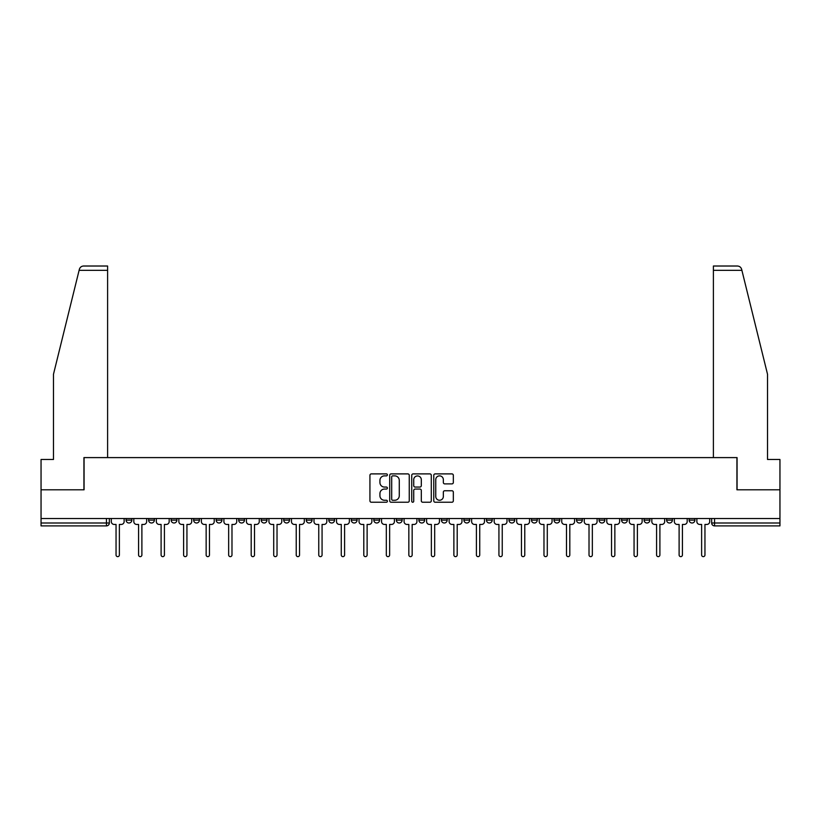 <?xml version="1.0" encoding="UTF-8"?>
<svg xmlns="http://www.w3.org/2000/svg" width="821" height="821" viewBox="0 0 821 821"><rect width="100%" height="100%" fill="white"/><g stroke="black" fill="none" stroke-linecap="round" stroke-linejoin="round"><path stroke-width="1.23" d="M387.399 474.887A0.995 0.995 0 0 0 386.414 473.891L371.349 473.891A1.416 1.416 0 0 0 369.932 475.308L369.932 500.82A1.416 1.416 0 0 0 371.349 502.236L386.414 502.236A0.995 0.995 0 0 0 387.399 501.241A0.995 0.995 0 0 0 386.414 500.256L384.464 500.256A4.536 4.536 0 0 1 379.928 495.72L379.928 493.595A4.536 4.536 0 0 1 384.464 489.059L386.414 489.059A0.995 0.995 0 0 0 387.399 488.064A0.995 0.995 0 0 0 386.414 487.069L384.464 487.069A4.536 4.536 0 0 1 379.928 482.532L379.928 480.408A4.536 4.536 0 0 1 384.464 475.872L386.414 475.872A0.995 0.995 0 0 0 387.399 474.887M689.137 520.114L689.137 518.523L689.137 520.114A2.884 2.884 0 0 0 692.031 522.998A2.884 2.884 0 0 1 689.137 520.114L694.915 520.114A2.884 2.884 0 0 1 692.031 522.998A2.884 2.884 0 0 0 694.915 520.114L694.915 518.523M666.621 518.523L666.621 520.114L672.389 520.114A2.884 2.884 0 0 1 669.505 522.998A2.884 2.884 0 0 1 666.621 520.114L666.621 518.523M576.527 520.114L576.527 518.523L576.527 520.114A2.884 2.884 0 0 0 579.421 522.998A2.884 2.884 0 0 1 576.527 520.114L582.305 520.114A2.884 2.884 0 0 1 579.421 522.998A2.884 2.884 0 0 0 582.305 520.114L582.305 518.523L582.305 520.114M373.832 518.523L373.832 520.114L379.6 520.114A2.884 2.884 0 0 1 376.716 522.998A2.884 2.884 0 0 1 373.832 520.114L373.832 518.523M306.264 518.523L306.264 520.114L312.042 520.114A2.884 2.884 0 0 1 309.148 522.998A2.884 2.884 0 0 1 306.264 520.114L306.264 518.523M261.222 518.523L261.222 520.114L266.989 520.114A2.884 2.884 0 0 1 264.105 522.998A2.884 2.884 0 0 1 261.222 520.114L261.222 518.523M238.695 518.523L238.695 520.114L244.473 520.114A2.884 2.884 0 0 1 241.579 522.998A2.884 2.884 0 0 1 238.695 520.114L238.695 518.523M193.653 518.523L193.653 520.114L199.431 520.114A2.884 2.884 0 0 1 196.537 522.998A2.884 2.884 0 0 1 193.653 520.114L193.653 518.523M451.919 483.887A1.416 1.416 0 0 0 453.336 482.471L453.336 475.308A1.416 1.416 0 0 0 451.919 473.891L435.192 473.891A1.416 1.416 0 0 0 433.775 475.308L433.775 500.82A1.416 1.416 0 0 0 435.192 502.236L451.919 502.236A1.416 1.416 0 0 0 453.336 500.82L453.336 492.169A1.416 1.416 0 0 0 451.919 490.753L444.756 490.753A1.416 1.416 0 0 0 443.34 492.169L443.34 496.459A3.787 3.787 0 0 1 439.553 500.256A3.787 3.787 0 0 1 435.756 496.459L435.756 479.669A3.787 3.787 0 0 1 439.553 475.872A3.787 3.787 0 0 1 443.34 479.669L443.34 482.471A1.416 1.416 0 0 0 444.756 483.887L451.919 483.887M79.103 270.345L79.36 269.309C80.017 267.266 81.423 266.168 83.568 266.014L107.602 266.014L107.602 270.345L79.103 270.345L53.468 374.294L53.468 459.483L41.05 459.483L41.05 489.798L84.07 489.798L84.07 457.605L736.93 457.605L736.93 489.798L779.95 489.798L779.95 518.523L41.05 518.523L41.05 522.998L109.337 522.998L109.337 518.523L109.337 522.998A2.884 2.884 0 0 1 106.453 525.892L41.05 525.892L41.05 522.998M107.602 270.345L107.602 457.605L83.927 457.605L83.927 489.798L41.05 489.798L41.05 518.523M409.258 475.308A1.416 1.416 0 0 0 407.842 473.891L391.124 473.891A1.416 1.416 0 0 0 389.708 475.308L389.708 500.82A1.416 1.416 0 0 0 391.124 502.236L407.842 502.236A1.416 1.416 0 0 0 409.258 500.82L409.258 475.308M413.158 473.891L429.876 473.891A1.416 1.416 0 0 1 431.292 475.308L431.292 500.82A1.416 1.416 0 0 1 429.876 502.236L422.723 502.236A1.416 1.416 0 0 1 421.306 500.82L421.306 490.476A1.416 1.416 0 0 0 419.89 489.059L415.139 489.059A1.416 1.416 0 0 0 413.722 490.476L413.722 501.241A0.995 0.995 0 0 1 412.727 502.236A0.995 0.995 0 0 1 411.742 501.241L411.742 475.308A1.416 1.416 0 0 1 413.158 473.891M711.663 518.523L711.663 522.998L779.95 522.998L779.95 525.892L714.547 525.892A2.884 2.884 0 0 1 711.663 522.998L711.663 518.523M779.95 518.523L779.95 522.998M672.389 518.523L672.389 520.114L672.389 518.523M644.095 518.523L644.095 520.114L649.873 520.114L649.873 518.523L649.873 520.114A2.884 2.884 0 0 1 646.979 522.998A2.884 2.884 0 0 1 644.095 520.114A2.884 2.884 0 0 0 646.979 522.998M627.347 518.523L627.347 520.114A2.884 2.884 0 0 1 624.463 522.998A2.884 2.884 0 0 1 621.569 520.114L627.347 520.114M621.569 518.523L621.569 520.114M599.053 518.523L599.053 520.114L604.831 520.114L604.831 518.523L604.831 520.114A2.884 2.884 0 0 1 601.937 522.998A2.884 2.884 0 0 1 599.053 520.114A2.884 2.884 0 0 0 601.937 522.998M554.011 518.523L554.011 520.114L559.778 520.114L559.778 518.523L559.778 520.114A2.884 2.884 0 0 1 556.895 522.998A2.884 2.884 0 0 1 554.011 520.114A2.884 2.884 0 0 0 556.895 522.998M537.262 520.114L537.262 518.523L537.262 520.114A2.884 2.884 0 0 1 534.368 522.998A2.884 2.884 0 0 1 531.485 520.114L537.262 520.114A2.884 2.884 0 0 1 534.368 522.998M531.485 518.523L531.485 520.114M514.736 518.523L514.736 520.114A2.884 2.884 0 0 1 511.852 522.998A2.884 2.884 0 0 1 508.958 520.114L514.736 520.114A2.884 2.884 0 0 1 511.852 522.998M508.958 518.523L508.958 520.114M492.21 518.523L492.21 520.114A2.884 2.884 0 0 1 489.326 522.998A2.884 2.884 0 0 1 486.443 520.114L492.21 520.114M486.443 518.523L486.443 520.114M469.694 518.523L469.694 520.114A2.884 2.884 0 0 1 466.81 522.998A2.884 2.884 0 0 1 463.916 520.114L469.694 520.114M463.916 518.523L463.916 520.114M447.168 518.523L447.168 520.114A2.884 2.884 0 0 1 444.284 522.998A2.884 2.884 0 0 1 441.4 520.114L447.168 520.114M441.4 518.523L441.4 520.114M424.652 518.523L424.652 520.114A2.884 2.884 0 0 1 421.758 522.998A2.884 2.884 0 0 1 418.874 520.114A2.884 2.884 0 0 0 421.758 522.998M418.874 518.523L418.874 520.114L424.652 520.114M402.126 518.523L402.126 520.114A2.884 2.884 0 0 1 399.242 522.998A2.884 2.884 0 0 1 396.348 520.114A2.884 2.884 0 0 0 399.242 522.998M396.348 518.523L396.348 520.114L402.126 520.114M379.6 518.523L379.6 520.114A2.884 2.884 0 0 1 376.716 522.998M357.084 518.523L357.084 520.114A2.884 2.884 0 0 1 354.19 522.998A2.884 2.884 0 0 1 351.306 520.114L357.084 520.114M351.306 518.523L351.306 520.114M334.558 518.523L334.558 520.114A2.884 2.884 0 0 1 331.674 522.998A2.884 2.884 0 0 1 328.79 520.114L334.558 520.114L334.558 518.523M328.79 518.523L328.79 520.114M312.042 518.523L312.042 520.114M289.515 518.523L289.515 520.114A2.884 2.884 0 0 1 286.632 522.998A2.884 2.884 0 0 1 283.738 520.114L289.515 520.114L289.515 518.523M283.738 518.523L283.738 520.114M266.989 518.523L266.989 520.114L266.989 518.523M244.473 520.114L244.473 518.523L244.473 520.114A2.884 2.884 0 0 1 241.579 522.998M221.947 518.523L221.947 520.114A2.884 2.884 0 0 1 219.063 522.998A2.884 2.884 0 0 1 216.169 520.114A2.884 2.884 0 0 0 219.063 522.998A2.884 2.884 0 0 0 221.947 520.114L221.947 518.523M216.169 518.523L216.169 520.114L221.947 520.114M199.431 518.523L199.431 520.114M176.905 518.523L176.905 520.114A2.884 2.884 0 0 1 174.021 522.998A2.884 2.884 0 0 1 171.127 520.114A2.884 2.884 0 0 0 174.021 522.998A2.884 2.884 0 0 0 176.905 520.114L171.127 520.114L171.127 518.523M148.611 518.523L148.611 520.114L154.379 520.114L154.379 518.523L154.379 520.114A2.884 2.884 0 0 1 151.495 522.998A2.884 2.884 0 0 1 148.611 520.114A2.884 2.884 0 0 0 151.495 522.998M126.085 518.523L126.085 520.114L131.863 520.114L131.863 518.523L131.863 520.114A2.884 2.884 0 0 1 128.969 522.998A2.884 2.884 0 0 1 126.085 520.114A2.884 2.884 0 0 0 128.969 522.998M106.453 518.523L106.453 525.892A2.884 2.884 0 0 0 109.337 522.998M392.684 475.872A0.995 0.995 0 0 0 391.689 476.868L391.689 499.26A0.995 0.995 0 0 0 392.684 500.256L394.737 500.256A4.536 4.536 0 0 0 399.273 495.72L399.273 480.408A4.536 4.536 0 0 0 394.737 475.872L392.684 475.872M421.306 479.741A3.787 3.787 0 0 0 417.52 475.944A3.787 3.787 0 0 0 413.722 479.741L413.722 485.652A1.416 1.416 0 0 0 415.139 487.069L419.89 487.069A1.416 1.416 0 0 0 421.306 485.652L421.306 479.741M111.287 518.523L111.287 521.561A2.884 2.884 0 0 0 114.17 524.445L116.048 524.445L116.048 554.986A1.663 1.663 0 0 0 117.711 556.638A1.663 1.663 0 0 0 119.373 554.986L119.373 524.445L121.251 524.445A2.884 2.884 0 0 0 124.135 521.561L124.135 518.523M133.813 518.523L133.813 521.561A2.884 2.884 0 0 0 136.697 524.445L138.575 524.445L138.575 554.986A1.663 1.663 0 0 0 140.237 556.638A1.663 1.663 0 0 0 141.889 554.986L141.889 524.445L143.767 524.445A2.884 2.884 0 0 0 146.661 521.561L146.661 518.523M156.329 518.523L156.329 521.561A2.884 2.884 0 0 0 159.223 524.445L161.101 524.445L161.101 554.986A1.663 1.663 0 0 0 162.753 556.638A1.663 1.663 0 0 0 164.416 554.986L164.416 524.445L166.294 524.445A2.884 2.884 0 0 0 169.177 521.561L169.177 518.523M741.897 270.345L741.64 269.309C740.983 267.266 739.577 266.168 737.432 266.014L713.398 266.014L713.398 457.605L737.073 457.605L737.073 489.798L779.95 489.798L779.95 459.483L767.532 459.483L767.532 374.294L741.897 270.345L713.398 270.345M178.855 518.523L178.855 521.561A2.884 2.884 0 0 0 181.739 524.445L183.617 524.445L183.617 554.986A1.663 1.663 0 0 0 185.279 556.638A1.663 1.663 0 0 0 186.942 554.986L186.942 524.445L188.82 524.445A2.884 2.884 0 0 0 191.704 521.561L191.704 518.523M201.381 518.523L201.381 521.561A2.884 2.884 0 0 0 204.265 524.445L206.143 524.445L206.143 554.986A1.663 1.663 0 0 0 207.805 556.638A1.663 1.663 0 0 0 209.458 554.986L209.458 524.445L211.336 524.445A2.884 2.884 0 0 0 214.23 521.561L214.23 518.523M223.897 518.523L223.897 521.561A2.884 2.884 0 0 0 226.781 524.445L228.659 524.445L228.659 554.986A1.663 1.663 0 0 0 230.321 556.638A1.663 1.663 0 0 0 231.984 554.986L231.984 524.445L233.862 524.445A2.884 2.884 0 0 0 236.746 521.561L236.746 518.523M246.423 518.523L246.423 521.561A2.884 2.884 0 0 0 249.307 524.445L251.185 524.445L251.185 554.986A1.663 1.663 0 0 0 252.847 556.638A1.663 1.663 0 0 0 254.51 554.986L254.51 524.445L256.378 524.445A2.884 2.884 0 0 0 259.272 521.561L259.272 518.523M268.939 518.523L268.939 521.561A2.884 2.884 0 0 0 271.833 524.445L273.711 524.445L273.711 554.986A1.663 1.663 0 0 0 275.363 556.638A1.663 1.663 0 0 0 277.026 554.986L277.026 524.445L278.904 524.445A2.884 2.884 0 0 0 281.788 521.561L281.788 518.523M291.465 518.523L291.465 521.561A2.884 2.884 0 0 0 294.349 524.445L296.227 524.445L296.227 554.986A1.663 1.663 0 0 0 297.89 556.638A1.663 1.663 0 0 0 299.552 554.986L299.552 524.445L301.43 524.445A2.884 2.884 0 0 0 304.314 521.561L304.314 518.523M313.991 518.523L313.991 521.561A2.884 2.884 0 0 0 316.875 524.445L318.753 524.445L318.753 554.986A1.663 1.663 0 0 0 320.416 556.638A1.663 1.663 0 0 0 322.068 554.986L322.068 524.445L323.946 524.445A2.884 2.884 0 0 0 326.84 521.561L326.84 518.523M336.507 518.523L336.507 521.561A2.884 2.884 0 0 0 339.401 524.445L341.269 524.445L341.269 554.986A1.663 1.663 0 0 0 342.932 556.638A1.663 1.663 0 0 0 344.594 554.986L344.594 524.445L346.472 524.445A2.884 2.884 0 0 0 349.356 521.561L349.356 518.523M359.034 518.523L359.034 521.561A2.884 2.884 0 0 0 361.917 524.445L363.795 524.445L363.795 554.986A1.663 1.663 0 0 0 365.458 556.638A1.663 1.663 0 0 0 367.12 554.986L367.12 524.445L368.988 524.445A2.884 2.884 0 0 0 371.882 521.561L371.882 518.523M381.549 518.523L381.549 521.561A2.884 2.884 0 0 0 384.444 524.445L386.322 524.445L386.322 554.986A1.663 1.663 0 0 0 387.974 556.638A1.663 1.663 0 0 0 389.636 554.986L389.636 524.445L391.514 524.445A2.884 2.884 0 0 0 394.398 521.561L394.398 518.523M404.076 518.523L404.076 521.561A2.884 2.884 0 0 0 406.959 524.445L408.837 524.445L408.837 554.986A1.663 1.663 0 0 0 410.5 556.638A1.663 1.663 0 0 0 412.163 554.986L412.163 524.445L414.041 524.445A2.884 2.884 0 0 0 416.924 521.561L416.924 518.523M426.602 518.523L426.602 521.561A2.884 2.884 0 0 0 429.486 524.445L431.364 524.445L431.364 554.986A1.663 1.663 0 0 0 433.026 556.638A1.663 1.663 0 0 0 434.678 554.986L434.678 524.445L436.556 524.445A2.884 2.884 0 0 0 439.451 521.561L439.451 518.523M449.118 518.523L449.118 521.561A2.884 2.884 0 0 0 452.012 524.445L453.88 524.445L453.88 554.986A1.663 1.663 0 0 0 455.542 556.638A1.663 1.663 0 0 0 457.205 554.986L457.205 524.445L459.083 524.445A2.884 2.884 0 0 0 461.966 521.561L461.966 518.523M471.644 518.523L471.644 521.561A2.884 2.884 0 0 0 474.528 524.445L476.406 524.445L476.406 554.986A1.663 1.663 0 0 0 478.068 556.638A1.663 1.663 0 0 0 479.731 554.986L479.731 524.445L481.599 524.445A2.884 2.884 0 0 0 484.493 521.561L484.493 518.523M494.16 518.523L494.16 521.561A2.884 2.884 0 0 0 497.054 524.445L498.932 524.445L498.932 554.986A1.663 1.663 0 0 0 500.584 556.638A1.663 1.663 0 0 0 502.247 554.986L502.247 524.445L504.125 524.445A2.884 2.884 0 0 0 507.009 521.561L507.009 518.523M516.686 518.523L516.686 521.561A2.884 2.884 0 0 0 519.57 524.445L521.448 524.445L521.448 554.986A1.663 1.663 0 0 0 523.11 556.638A1.663 1.663 0 0 0 524.773 554.986L524.773 524.445L526.651 524.445A2.884 2.884 0 0 0 529.535 521.561L529.535 518.523M539.212 518.523L539.212 521.561A2.884 2.884 0 0 0 542.096 524.445L543.974 524.445L543.974 554.986A1.663 1.663 0 0 0 545.637 556.638A1.663 1.663 0 0 0 547.289 554.986L547.289 524.445L549.167 524.445A2.884 2.884 0 0 0 552.061 521.561L552.061 518.523M561.728 518.523L561.728 521.561A2.884 2.884 0 0 0 564.622 524.445L566.49 524.445L566.49 554.986A1.663 1.663 0 0 0 568.153 556.638A1.663 1.663 0 0 0 569.815 554.986L569.815 524.445L571.693 524.445A2.884 2.884 0 0 0 574.577 521.561L574.577 518.523M584.254 518.523L584.254 521.561A2.884 2.884 0 0 0 587.138 524.445L589.016 524.445L589.016 554.986A1.663 1.663 0 0 0 590.679 556.638A1.663 1.663 0 0 0 592.341 554.986L592.341 524.445L594.219 524.445A2.884 2.884 0 0 0 597.103 521.561L597.103 518.523M606.77 518.523L606.77 521.561A2.884 2.884 0 0 0 609.664 524.445L611.542 524.445L611.542 554.986A1.663 1.663 0 0 0 613.195 556.638A1.663 1.663 0 0 0 614.857 554.986L614.857 524.445L616.735 524.445A2.884 2.884 0 0 0 619.619 521.561L619.619 518.523M629.297 518.523L629.297 521.561A2.884 2.884 0 0 0 632.18 524.445L634.058 524.445L634.058 554.986A1.663 1.663 0 0 0 635.721 556.638A1.663 1.663 0 0 0 637.383 554.986L637.383 524.445L639.261 524.445A2.884 2.884 0 0 0 642.145 521.561L642.145 518.523M651.823 518.523L651.823 521.561A2.884 2.884 0 0 0 654.706 524.445L656.584 524.445L656.584 554.986A1.663 1.663 0 0 0 658.247 556.638A1.663 1.663 0 0 0 659.899 554.986L659.899 524.445L661.777 524.445A2.884 2.884 0 0 0 664.671 521.561L664.671 518.523M674.339 518.523L674.339 521.561A2.884 2.884 0 0 0 677.233 524.445L679.111 524.445L679.111 554.986A1.663 1.663 0 0 0 680.763 556.638A1.663 1.663 0 0 0 682.425 554.986L682.425 524.445L684.303 524.445A2.884 2.884 0 0 0 687.187 521.561L687.187 518.523M696.865 518.523L696.865 521.561A2.884 2.884 0 0 0 699.749 524.445L701.627 524.445L701.627 554.986A1.663 1.663 0 0 0 703.289 556.638A1.663 1.663 0 0 0 704.952 554.986L704.952 524.445L706.83 524.445A2.884 2.884 0 0 0 709.713 521.561L709.713 518.523M714.547 518.523L714.547 525.892"/></g></svg>
